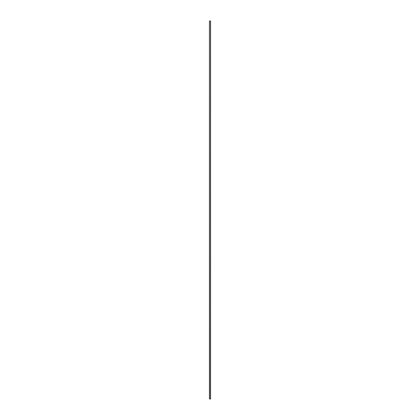 <?xml version="1.0" encoding="UTF-8"?>
<svg xmlns="http://www.w3.org/2000/svg" width="420" height="420" viewBox="0 0 420 420"><rect width="100%" height="100%" fill="white"/><g stroke="black" fill="none" stroke-linecap="round" stroke-linejoin="round"><path stroke-width="0.63" d="M209.433 399L209.433 21L209.433 399L209.433 21L209.528 399L210.472 399L210.472 21L209.528 21L210.472 21L210.472 399L210.567 21L210.567 399L209.433 399"/></g></svg>
